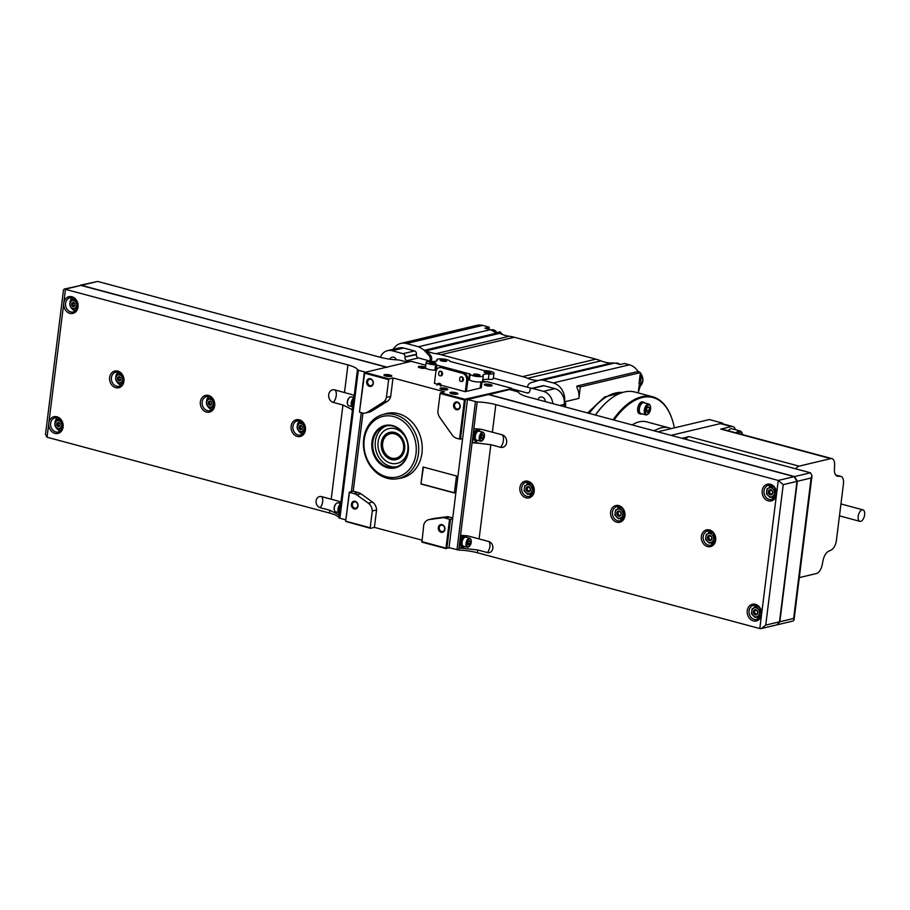 <?xml version="1.0" encoding="UTF-8"?>
<svg xmlns="http://www.w3.org/2000/svg" width="910" height="910" viewBox="0 0 910 910"><rect width="100%" height="100%" fill="white"/><g stroke="black" fill="none" stroke-linecap="round" stroke-linejoin="round"><path stroke-width="1.36" d="M440.69 389.07A3.253 0.739 -172.9 0 1 445.582 389.207A3.253 0.739 -172.9 0 1 446.992 389.855M441.76 389.446A3.97 0.899 -172.9 0 1 440.053 388.661A3.97 0.899 -172.9 0 1 441.68 387.922A3.97 0.899 -172.9 0 1 446.048 388.422A3.97 0.899 -172.9 0 1 447.709 389.616A3.97 0.899 -172.9 0 1 441.76 389.446M450.666 393.382A3.253 0.739 -172.9 0 1 455.557 393.518A3.253 0.739 -172.9 0 1 456.968 394.166M451.747 393.746A3.97 0.899 -172.9 0 1 450.04 392.972A3.97 0.899 -172.9 0 1 451.667 392.221A3.97 0.899 -172.9 0 1 456.035 392.733A3.97 0.899 -172.9 0 1 457.685 393.928A3.97 0.899 -172.9 0 1 451.747 393.746M419.01 367.503A3.253 0.739 -172.9 0 1 423.901 367.629A3.253 0.739 -172.9 0 1 425.311 368.288M425.778 368.175A3.97 0.899 -172.9 0 1 420.079 367.867A3.97 0.899 -172.9 0 1 418.373 367.094A3.97 0.899 -172.9 0 1 419.999 366.343A3.97 0.899 -172.9 0 1 424.367 366.844A3.97 0.899 -172.9 0 1 425.539 367.253M484.996 385.214A3.253 0.739 -172.9 0 1 489.899 385.351A3.253 0.739 -172.9 0 1 491.309 385.999M486.076 385.59A3.97 0.899 -172.9 0 1 484.37 384.805A3.97 0.899 -172.9 0 1 485.997 384.065A3.97 0.899 -172.9 0 1 490.365 384.566A3.97 0.899 -172.9 0 1 492.014 385.76A3.97 0.899 -172.9 0 1 486.076 385.59M384.668 375.671A3.253 0.739 -172.9 0 1 389.56 375.796A3.253 0.739 -172.9 0 1 390.982 376.456M385.749 376.035A3.97 0.899 -172.9 0 1 384.043 375.261A3.97 0.899 -172.9 0 1 385.669 374.51A3.97 0.899 -172.9 0 1 390.037 375.011A3.97 0.899 -172.9 0 1 391.687 376.205A3.97 0.899 -172.9 0 1 385.749 376.035M363.682 439.098A32.908 27.345 76.6 0 1 382.075 414.812A32.908 27.345 76.6 0 1 418.452 453.806A32.908 27.345 76.6 0 1 397.283 478.751A32.908 27.345 76.6 0 1 363.682 439.098M382.075 414.812L385.351 413.811A33.124 27.527 76.6 0 1 421.956 453.055A33.124 27.527 76.6 0 1 400.65 478.171L397.283 478.751M364.205 439.723A31.122 25.867 76.6 0 1 393.848 416.609A31.122 25.867 76.6 0 1 416.007 453.635A31.122 25.867 76.6 0 1 386.363 476.749A31.122 25.867 76.6 0 1 364.205 439.723M408.26 451.553A21.806 18.12 76.6 0 1 387.478 467.751A21.806 18.12 76.6 0 1 371.962 441.805A21.806 18.12 76.6 0 1 392.733 425.607A21.806 18.12 76.6 0 1 408.26 451.553M408.067 451.314A21.146 17.574 76.6 0 1 395.361 467.171A21.146 17.574 76.6 0 1 372.861 441.873A21.146 17.574 76.6 0 1 385.567 426.016A21.146 17.574 76.6 0 1 408.067 451.314M396.601 466.807A21.146 17.574 76.6 0 1 375.364 441.27A21.146 17.574 76.6 0 1 386.841 425.778M378.094 442.01A17.87 14.844 76.6 0 1 388.832 428.61A17.87 14.844 76.6 0 1 407.839 449.995A17.87 14.844 76.6 0 1 397.101 463.383A17.87 14.844 76.6 0 1 378.094 442.01M388.832 428.61L388.934 428.587A17.87 14.844 76.6 0 1 388.934 428.587A17.87 14.844 76.6 0 1 407.942 449.961A17.87 14.844 76.6 0 1 397.204 463.361A17.87 14.844 76.6 0 1 397.158 463.372M390.333 433.035C399.285 432.807 403.926 438.108 404.267 448.926C404.108 453.248 401.503 456.524 396.453 458.754A13.218 10.988 76.6 0 1 382.393 442.942A13.218 10.988 76.6 0 1 390.333 433.035A13.218 10.988 76.6 0 1 404.393 448.846A13.218 10.988 76.6 0 1 396.453 458.754A13.218 10.988 76.6 0 1 382.473 442.931A13.218 10.988 76.6 0 1 390.379 433.035M382.666 443.159A12.558 10.431 76.6 0 1 394.622 433.831A12.558 10.431 76.6 0 1 403.562 448.766A12.558 10.431 76.6 0 1 391.596 458.094A12.558 10.431 76.6 0 1 382.666 443.159M444.683 529.097A3.253 2.696 76.6 0 1 439.28 527.641A3.253 2.696 76.6 0 1 444.683 529.097M444.899 529.347A3.97 3.299 76.6 0 1 441.123 532.293A3.97 3.299 76.6 0 1 438.301 527.572A3.97 3.299 76.6 0 1 442.078 524.638A3.97 3.299 76.6 0 1 444.899 529.347M459.959 406.508A3.253 2.696 76.6 0 1 454.545 405.064A3.253 2.696 76.6 0 1 459.959 406.508M460.164 406.759A3.97 3.299 76.6 0 1 456.388 409.705A3.97 3.299 76.6 0 1 453.567 404.995A3.97 3.299 76.6 0 1 457.343 402.049A3.97 3.299 76.6 0 1 460.164 406.759M373.066 383.178A3.253 2.696 76.6 0 1 367.651 381.734A3.253 2.696 76.6 0 1 373.066 383.178M373.271 383.44A3.97 3.299 76.6 0 1 369.494 386.375A3.97 3.299 76.6 0 1 366.673 381.665A3.97 3.299 76.6 0 1 370.45 378.719A3.97 3.299 76.6 0 1 373.271 383.44M357.789 505.767A3.253 2.696 76.6 0 1 352.386 504.322A3.253 2.696 76.6 0 1 357.789 505.767M358.005 506.017A3.97 3.299 76.6 0 1 354.229 508.963A3.97 3.299 76.6 0 1 351.408 504.254A3.97 3.299 76.6 0 1 355.184 501.308A3.97 3.299 76.6 0 1 358.005 506.017M425.789 365.24L411.252 361.338L364.762 372.395L389.07 378.913L393.006 377.98L390.709 396.385L386.42 397.408A8.998 7.485 -103.4 0 1 383.087 402.322L367.31 412.23A9.066 7.53 -103.4 0 1 365.399 413.026A9.066 7.53 -103.4 0 1 362.931 413.117L353.216 491.218L349.281 492.151L345.686 521.009L349.474 492.378L353.853 493.561A9.145 7.598 -103.4 0 1 356.697 494.835L368.3 503.15A8.861 7.36 -103.4 0 1 372.27 510.999L370.188 527.766L345.88 521.237M464.418 399.99L440.11 393.461L437.903 411.229A8.998 7.485 -103.4 0 0 439.826 417.553L452.202 435.014A9.066 7.53 -103.4 0 0 456.081 438.131L459.55 439.064L464.418 399.99L511.761 388.559L464.862 399.262L440.554 392.733L444.478 391.8L393.006 377.98M511.352 388.206L487.043 381.677L481.982 382.314M437.266 384.202L465.272 391.664L481.288 387.853L482.072 381.597M465.272 391.664L466.682 380.369A5.949 4.937 -103.4 0 0 462.439 373.293L441.486 367.663A5.949 4.937 -103.4 0 0 439.393 367.629A5.949 4.937 -103.4 0 0 435.822 372.088L434.423 383.383L437.3 384.156M364.273 372.679L359.461 412.185L364.762 372.395M511.818 388.991L511.693 390.037M465.328 400.047L460.46 439.12L462.61 438.609M452.623 518.802L450.473 519.314L446.878 548.173L449.028 547.661L467.478 399.536L488.397 394.565L794.168 476.647L796.989 481.367L779.495 621.826L777.117 624.795M446.878 548.173L449.699 547.843M446.253 548.662L421.944 542.144L423.753 524.82A8.861 7.36 -103.4 0 1 428.769 519.655A8.861 7.36 -103.4 0 1 429.361 519.553L442.214 517.801A9.145 7.598 -103.4 0 1 445.172 518.074L449.563 519.257L445.968 548.116L421.66 541.587M372.27 510.999L376.569 509.987L374.397 527.39L421.842 540.119M374.397 527.39L370.461 528.323L345.743 521.441M440.554 392.733L440.11 393.461M450.473 519.314L449.563 519.257M362.931 413.117L359.461 412.185M364.33 373.111L388.638 379.641L386.42 397.408M388.638 379.641L389.07 378.913M459.55 439.064L460.46 439.12M353.216 491.218L358.153 492.537L353.853 493.561M445.172 518.074L449.472 517.051L452.725 517.926M376.569 509.987A8.861 7.36 -103.4 0 0 372.588 502.138L360.986 493.823A9.145 7.598 -103.4 0 0 358.153 492.537M449.472 517.051A9.145 7.598 -103.4 0 0 446.503 516.778L433.649 518.529A8.861 7.36 -103.4 0 0 433.058 518.643L428.769 519.655M365.399 413.026L369.699 412.014A9.066 7.53 -103.4 0 0 371.599 411.206L387.387 401.299A8.998 7.485 -103.4 0 0 390.709 396.385M423.07 467.001L420.943 484.006L454.386 492.981L456.501 475.975L423.07 467.001M423.4 467.092L420.943 484.006M421.307 483.927L454.409 492.81M123.396 379.777A4.63 3.845 -103.4 0 0 123.396 379.766A4.63 3.845 -103.4 0 1 120.621 383.235A4.63 3.845 -103.4 0 1 115.695 377.707A4.63 3.845 -103.4 0 1 118.471 374.238A4.63 3.845 -103.4 0 1 122.52 376.092M122.554 379.72A4.004 3.333 -103.4 0 0 119.699 374.943A4.004 3.333 -103.4 0 0 115.877 377.923A4.004 3.333 -103.4 0 0 118.732 382.689A4.004 3.333 -103.4 0 0 122.554 379.72M214.134 404.131L214.134 404.131A4.63 3.845 -103.4 0 1 211.359 407.6A4.63 3.845 -103.4 0 1 206.445 402.072A4.63 3.845 -103.4 0 1 209.22 398.603A4.63 3.845 -103.4 0 1 213.258 400.445M213.293 404.074A4.004 3.333 -103.4 0 0 210.438 399.308A4.004 3.333 -103.4 0 0 206.615 402.288A4.004 3.333 -103.4 0 0 209.471 407.054A4.004 3.333 -103.4 0 0 213.293 404.074M304.884 428.496L304.884 428.496A4.63 3.845 -103.4 0 1 302.109 431.966A4.63 3.845 -103.4 0 1 297.183 426.426A4.63 3.845 -103.4 0 1 299.959 422.957A4.63 3.845 -103.4 0 1 304.008 424.811M304.031 428.439A4.004 3.333 -103.4 0 0 301.176 423.662A4.004 3.333 -103.4 0 0 297.365 426.642A4.004 3.333 -103.4 0 0 300.22 431.408A4.004 3.333 -103.4 0 0 304.031 428.439M340.567 505.118A5.289 2.684 105 0 0 338.998 509.373A5.289 2.684 105 0 0 339.566 513.103M340.203 507.996A5.289 2.684 105 0 0 339.874 509.6A5.289 2.684 105 0 0 339.817 511.147L340.806 503.185A21.146 4.823 7.1 0 0 338.975 501.319L321.56 496.621A5.722 4.755 76.6 0 0 316.111 500.875A5.722 4.755 76.6 0 0 320.183 507.678A6.609 3.356 105 0 0 322.663 501.728A6.609 3.356 105 0 0 321.56 496.621M340.727 503.81A5.028 2.548 105 0 0 338.031 509.043A5.028 2.548 105 0 0 339.453 513.24L339.555 513.274M340.75 503.605L337.997 502.866A4.63 2.343 105 0 0 336.427 503.355A4.63 2.343 105 0 0 334.288 507.928A4.63 2.343 105 0 0 334.493 510.578A4.63 2.343 105 0 0 335.597 511.795L338.6 512.603M336.222 503.548A4.095 2.082 105 0 0 336.029 503.696A4.095 2.082 105 0 0 334.141 507.734A4.095 2.082 105 0 0 334.311 510.089A4.095 2.082 105 0 0 334.402 510.317M353.762 399.137A5.289 2.684 105 0 0 352.193 403.38A5.289 2.684 105 0 0 352.773 407.111M353.41 402.015A5.289 2.684 105 0 0 353.069 403.619A5.289 2.684 105 0 0 353.012 405.155L354.092 396.555A21.146 4.823 7.1 0 0 352.25 394.69L334.857 389.912A6.472 5.38 76.6 0 0 328.692 394.712A6.472 5.38 76.6 0 0 333.299 402.413A7.269 3.686 105 0 0 336.222 395.657A7.269 3.686 105 0 0 334.857 389.912M353.933 397.829A5.028 2.548 105 0 0 351.237 403.05A5.028 2.548 105 0 0 352.648 407.259L352.75 407.282M353.956 397.613L351.192 396.874A4.63 2.343 105 0 0 349.633 397.374A4.63 2.343 105 0 0 347.495 401.936A4.63 2.343 105 0 0 347.688 404.597A4.63 2.343 105 0 0 348.792 405.814L351.795 406.611M349.429 397.556A4.095 2.082 105 0 0 349.235 397.704A4.095 2.082 105 0 0 347.336 401.754A4.095 2.082 105 0 0 347.518 404.108A4.095 2.082 105 0 0 347.609 404.336M55.055 423.616A4.004 3.333 76.6 0 1 58.877 420.636A4.004 3.333 76.6 0 1 61.732 425.414A4.004 3.333 76.6 0 1 57.91 428.394A4.004 3.333 76.6 0 1 55.055 423.616M62.574 425.471L62.574 425.471A4.63 3.845 76.6 0 1 59.798 428.94A4.63 3.845 76.6 0 1 54.873 423.4A4.63 3.845 76.6 0 1 57.66 419.931A4.63 3.845 76.6 0 1 61.698 421.785M70.002 303.587A4.004 3.333 76.6 0 1 73.824 300.607A4.004 3.333 76.6 0 1 76.679 305.373A4.004 3.333 76.6 0 1 72.857 308.353A4.004 3.333 76.6 0 1 70.002 303.587M77.521 305.43A4.63 3.845 76.6 0 1 77.521 305.441A4.63 3.845 76.6 0 1 74.745 308.899A4.63 3.845 76.6 0 1 69.831 303.371A4.63 3.845 76.6 0 1 72.607 299.902A4.63 3.845 76.6 0 1 76.645 301.745M387.205 367.401L81.422 285.308L65.509 289.096L47.058 437.221L45.5 434.388L63.495 289.926L64.303 289.027L347.938 364.91A21.146 4.823 7.1 0 1 357.437 369.778L338.986 517.904L345.811 519.963M338.986 517.904A21.146 4.823 7.1 0 0 329.488 513.035L47.058 437.221M357.437 369.778L358.324 370.233L339.874 518.359M365.604 372.19L358.324 370.233M351.419 491.639L361.259 412.674M81.422 285.308L64.303 289.027M386.887 367.128L80.251 285.239M407.805 362.157L398.785 359.95A21.146 4.823 7.1 0 1 380.13 357.255L97.7 281.44L81.786 285.228M80.387 285.194L97.7 281.44M320.183 507.678L329.829 510.271L337.382 514.082A21.146 4.823 -172.9 0 1 339.214 515.959L339.817 511.147M333.299 402.413L342.945 405.007L350.509 408.738A21.146 4.823 -172.9 0 1 352.341 410.603L353.012 405.155M73.619 302.268L71.833 302.928L71.56 305.146L73.062 306.693L74.859 306.033L75.132 303.815L73.619 302.268M58.672 422.308L56.875 422.968L56.602 425.175L58.115 426.722L59.901 426.062L60.174 423.855L58.672 422.308M73.755 302.404L72.982 304.804L74.358 306.215M72.982 304.804L71.56 305.146M73.255 302.598L71.833 302.928M58.797 422.445L58.035 424.834L59.412 426.244M58.035 424.834L56.602 425.175M58.308 422.627L56.875 422.968M299.185 425.994L298.912 428.2L300.425 429.748L302.211 429.088L302.484 426.881L300.971 425.334L299.185 425.994L300.618 425.652L300.346 427.859L298.912 428.2M208.447 401.628L208.162 403.847L209.675 405.394L211.473 404.734L211.746 402.516L210.233 400.969L208.447 401.628L209.869 401.287L209.596 403.505L208.162 403.847M300.346 427.859L301.722 429.27M209.596 403.505L210.972 404.916M117.697 377.275L117.424 379.481L118.937 381.028L120.723 380.369L120.996 378.162L119.483 376.603L117.697 377.275L119.13 376.933L118.857 379.14L117.424 379.481M118.857 379.14L120.234 380.551M707.514 537.389A2.639 2.195 -103.4 0 0 711.916 538.572A2.639 2.195 -103.4 0 0 707.514 537.389M708.207 537.435A2.138 1.786 -103.4 0 0 711.768 538.39A2.138 1.786 -103.4 0 0 708.207 537.435M709.937 535.797A2.082 1.729 -103.4 0 0 710.699 539.926M709.72 535.797A2.138 1.786 -103.4 0 0 710.892 539.835M710.778 531.36A6.279 5.221 -103.4 0 0 708.549 533.487M616.775 513.024A2.639 2.195 -103.4 0 0 621.177 514.207A2.639 2.195 -103.4 0 0 616.775 513.024M617.458 513.069A2.138 1.786 -103.4 0 0 621.029 514.036A2.138 1.786 -103.4 0 0 617.458 513.069M618.971 511.431A2.138 1.786 -103.4 0 0 619.96 515.56M619.187 511.431A2.082 1.729 -103.4 0 0 620.154 515.47M620.029 506.995A6.279 5.221 -103.4 0 0 617.81 509.122M526.025 488.67A2.639 2.195 -103.4 0 0 530.428 489.842A2.639 2.195 -103.4 0 0 526.025 488.67M526.719 488.715A2.138 1.786 -103.4 0 0 530.28 489.671A2.138 1.786 -103.4 0 0 526.719 488.715M528.448 487.066A2.082 1.729 -103.4 0 0 529.211 491.207M528.232 487.066A2.138 1.786 -103.4 0 0 529.404 491.104M529.29 482.641A6.279 5.221 -103.4 0 0 527.061 484.768M463.008 546.409A5.289 2.684 -75 0 1 462.132 546.455A5.289 2.684 -75 0 1 460.642 542.03A5.289 2.684 -75 0 1 464.873 536.24A5.289 2.684 -75 0 1 465.613 536.707M464.873 536.24L463.998 536.001A5.289 2.684 105 0 0 460.096 540.187A5.289 2.684 -75 0 0 459.766 541.791A5.289 2.684 -75 0 0 459.709 543.327L459.106 548.139A21.146 4.823 -172.9 0 1 466.386 548.719L477.727 549.97L477.375 552.745L759.804 628.56L761.386 628.537L765.731 625.102L779.495 621.826M464.362 546.364A5.028 2.548 -75 0 1 463.304 546.489A5.028 2.548 -75 0 1 461.882 542.292A5.028 2.548 -75 0 1 465.909 536.786A5.028 2.548 -75 0 1 466.762 537.435M463.304 546.489L462.2 546.193A5.028 2.548 -75 0 1 460.79 541.996A5.028 2.548 -75 0 1 464.805 536.49L465.909 536.786M469.139 546.489A4.63 2.343 -75 0 1 468.934 546.671A4.63 2.343 -75 0 1 467.365 547.172A4.63 2.343 -75 0 1 466.057 543.293A4.63 2.343 -75 0 1 469.765 538.231A4.63 2.343 -75 0 1 470.868 539.448A4.63 2.343 -75 0 1 470.948 539.71M467.365 547.172L463.406 546.102A4.63 2.343 -75 0 1 462.098 542.235A4.63 2.343 -75 0 1 465.806 537.173L469.765 538.231M466.784 543.35A4.095 2.082 -75 0 1 468.741 539.255A4.095 2.082 -75 0 1 471.05 539.937A4.095 2.082 -75 0 1 471.221 542.292A4.095 2.082 -75 0 1 469.332 546.341A4.095 2.082 -75 0 1 466.784 543.35M476.214 440.429A5.289 2.684 -75 0 1 475.338 440.463A5.289 2.684 -75 0 1 473.848 436.038A5.289 2.684 -75 0 1 478.08 430.248A5.289 2.684 -75 0 1 478.819 430.726M478.08 430.248L477.193 430.021A5.289 2.684 105 0 0 473.302 434.195A5.289 2.684 -75 0 0 472.961 435.799A5.289 2.684 -75 0 0 472.904 437.346L472.233 442.795A21.146 4.823 -172.9 0 1 479.502 443.363L490.831 444.706L479.104 538.913L467.979 535.945A21.146 4.823 7.1 0 0 460.699 535.376L460.096 540.187M477.568 440.383A5.028 2.548 -75 0 1 476.499 440.508A5.028 2.548 -75 0 1 475.088 436.299A5.028 2.548 -75 0 1 479.104 430.805A5.028 2.548 -75 0 1 479.968 431.442M476.499 440.508L475.407 440.212A5.028 2.548 -75 0 1 473.985 436.004A5.028 2.548 -75 0 1 478.012 430.51L479.104 430.805M482.334 440.497A4.63 2.343 -75 0 1 482.129 440.69A4.63 2.343 -75 0 1 480.571 441.179A4.63 2.343 -75 0 1 479.263 437.312A4.63 2.343 -75 0 1 482.96 432.25A4.63 2.343 -75 0 1 484.075 433.467A4.63 2.343 -75 0 1 484.154 433.729M480.571 441.179L476.601 440.122A4.63 2.343 -75 0 1 475.304 436.254A4.63 2.343 -75 0 1 479.001 431.181L482.96 432.25M479.991 437.357A4.095 2.082 -75 0 1 481.936 433.274A4.095 2.082 -75 0 1 484.245 433.956A4.095 2.082 -75 0 1 484.427 436.311A4.095 2.082 -75 0 1 482.527 440.349A4.095 2.082 -75 0 1 479.991 437.357M753.389 611.725A2.639 2.195 -103.4 0 0 757.791 612.908A2.639 2.195 -103.4 0 0 753.389 611.725M754.071 611.77A2.138 1.786 -103.4 0 0 757.643 612.726A2.138 1.786 -103.4 0 0 754.071 611.77M755.584 610.132A2.138 1.786 -103.4 0 0 756.574 614.261M755.801 610.132A2.082 1.729 -103.4 0 0 756.767 614.17M768.336 491.696A2.639 2.195 -103.4 0 0 772.738 492.867A2.639 2.195 -103.4 0 0 768.336 491.696M769.03 491.741A2.138 1.786 -103.4 0 0 772.59 492.697A2.138 1.786 -103.4 0 0 769.03 491.741M770.759 490.092A2.082 1.729 -103.4 0 0 771.521 494.232M770.542 490.092A2.138 1.786 -103.4 0 0 771.714 494.13M756.642 605.696A6.279 5.221 -103.4 0 0 754.424 607.823M771.6 485.667A6.279 5.221 -103.4 0 0 769.371 487.794A7.007 5.824 -103.4 0 1 771.066 485.462M488.659 394.633L509.668 389.503L518.518 392.096A21.146 4.823 7.1 0 0 528.016 396.965L810.446 472.779L794.532 476.567L797.353 481.276L779.859 621.746L777.254 624.76M488.75 394.474L794.532 476.567M777.47 624.715L793.202 620.973L794.009 620.074L793.622 618.47L779.859 621.746M793.622 618.47L811.117 478.012L812.004 475.611L810.446 472.779M477.375 552.745A21.146 4.823 7.1 0 0 458.72 550.049L449.028 547.661M467.478 399.536L477.17 401.924A21.146 4.823 7.1 0 1 495.825 404.62L778.255 480.435L794.168 476.647M765.731 625.102L783.226 484.643L778.255 480.435L776.503 494.483A8.588 7.144 -103.4 0 0 770.395 484.257A8.588 7.144 -103.4 0 0 762.205 490.638A8.588 7.144 -103.4 0 0 768.324 500.864A8.588 7.144 -103.4 0 0 776.503 494.483L761.556 614.512A8.588 7.144 -103.4 0 0 755.437 604.297A8.588 7.144 -103.4 0 0 747.258 610.678A8.588 7.144 -103.4 0 0 753.378 620.893A8.588 7.144 -103.4 0 0 761.556 614.512L759.804 628.56M495.825 404.62L492.39 432.204L481.253 429.327A21.146 4.823 7.1 0 0 473.974 428.747L473.302 434.195M479.104 538.913L488.75 541.507A5.722 4.755 76.6 0 1 491.377 543.27A5.722 4.755 76.6 0 1 492.719 548.901A5.722 4.755 76.6 0 1 487.373 552.563L477.727 549.97M492.39 432.204L502.047 434.787A6.472 5.38 76.6 0 1 504.288 436.015A6.472 5.38 76.6 0 1 506.222 444.171A6.472 5.38 76.6 0 1 500.489 447.299L490.831 444.706M771.794 496.997A6.279 5.221 -103.4 0 0 774.456 497.713M773.136 486.657L767.119 488.647L766.47 493.8L769.996 497.417L775.525 495.802M756.836 617.026A6.279 5.221 -103.4 0 0 759.509 617.742M758.189 606.686L752.16 608.676L751.523 613.84L755.05 617.446L760.567 615.831M775.593 490.524L774.808 490.706L771.282 487.1M775.616 495.529L774.171 495.87L774.808 490.706M769.996 497.417L774.171 495.87M774.387 493.311A4.63 3.845 -103.4 0 0 772.943 488.932A4.63 3.845 -103.4 0 0 769.098 487.897A4.63 3.845 -103.4 0 0 766.686 491.252A4.63 3.845 -103.4 0 0 768.131 495.632A4.63 3.845 -103.4 0 0 771.976 496.667A4.63 3.845 -103.4 0 0 774.387 493.311M760.635 610.553L759.861 610.746L756.335 607.129M760.658 615.558L759.224 615.899L759.861 610.746M755.05 617.446L759.224 615.899M759.44 613.351A4.63 3.845 -103.4 0 0 757.996 608.961A4.63 3.845 -103.4 0 0 754.14 607.926A4.63 3.845 -103.4 0 0 751.74 611.281A4.63 3.845 -103.4 0 0 753.184 615.672A4.63 3.845 -103.4 0 0 757.029 616.707A4.63 3.845 -103.4 0 0 759.44 613.351M478.978 429.076A7.269 3.686 -75 0 1 479.741 431.181M477.238 440.497A7.269 3.686 -75 0 1 474.952 442.146L472.233 442.795M472.904 437.346A5.289 2.684 105 0 0 474.451 440.224L475.338 440.463M465.545 535.683A6.609 3.356 -75 0 1 466.034 536.832M463.429 546.523A6.609 3.356 -75 0 1 461.825 547.49L459.106 548.139M459.709 543.327A5.289 2.684 105 0 0 461.256 546.216L462.132 546.455M481.925 439.041L483.142 437.687L483.415 435.469L482.482 434.627L481.265 435.981L480.992 438.199L481.925 439.041M468.73 545.033L469.935 543.668L470.22 541.461L469.276 540.608L468.07 541.973L467.797 544.18L468.73 545.033M467.922 543.134L469.935 543.668M468.843 541.097L470.22 541.461M481.128 437.141L483.142 437.687M482.05 435.105L483.415 435.469M529.484 493.971A6.279 5.221 -103.4 0 0 532.157 494.687M527.686 494.392L524.16 490.774L524.376 488.226L524.808 485.622L528.972 484.075L532.509 487.68L531.861 492.845L527.686 494.392L533.214 492.776M530.826 483.631L528.972 484.075M533.283 487.498L532.509 487.68M533.305 492.503L531.861 492.845M529.677 493.641A4.63 3.845 -103.4 0 0 532.077 490.285A4.63 3.845 -103.4 0 0 530.632 485.906A4.63 3.845 -103.4 0 0 526.788 484.871A4.63 3.845 -103.4 0 0 524.376 488.226A4.63 3.845 -103.4 0 0 525.821 492.606A4.63 3.845 -103.4 0 0 529.677 493.641M620.222 518.325A6.279 5.221 -103.4 0 0 622.895 519.053M618.436 518.757L614.91 515.14L615.126 512.58L615.547 509.975L619.721 508.428L623.248 512.046L622.611 517.21L618.436 518.757L623.953 517.13M621.576 507.985L619.721 508.428M624.021 511.864L623.248 512.046M624.044 516.857L622.611 517.21M620.415 518.006A4.63 3.845 -103.4 0 0 622.827 514.65A4.63 3.845 -103.4 0 0 621.382 510.26A4.63 3.845 -103.4 0 0 617.526 509.225A4.63 3.845 -103.4 0 0 615.126 512.58A4.63 3.845 -103.4 0 0 616.57 516.971A4.63 3.845 -103.4 0 0 620.415 518.006M710.972 542.69A6.279 5.221 -103.4 0 0 713.633 543.407M709.174 543.111L705.648 539.493L705.864 536.946L706.296 534.341L710.46 532.794L713.986 536.411L713.349 541.564L709.174 543.111L714.703 541.495M712.314 532.35L710.46 532.794M714.771 536.217L713.986 536.411M714.794 541.222L713.349 541.564M711.154 542.36A4.63 3.845 -103.4 0 0 713.565 539.016A4.63 3.845 -103.4 0 0 712.12 534.625A4.63 3.845 -103.4 0 0 708.276 533.59A4.63 3.845 -103.4 0 0 705.864 536.946A4.63 3.845 -103.4 0 0 707.309 541.336A4.63 3.845 -103.4 0 0 711.154 542.36M440.736 360.656A2.73 0.626 -172.9 0 1 444.853 360.758A2.73 0.626 -172.9 0 1 446.059 361.327M441.657 360.986A3.299 0.751 -172.9 0 1 440.235 360.337A3.299 0.751 -172.9 0 1 441.589 359.712A3.299 0.751 -172.9 0 1 445.24 360.132A3.299 0.751 -172.9 0 1 446.617 361.122A3.299 0.751 -172.9 0 1 441.657 360.986M473.996 375.022A2.73 0.626 -172.9 0 1 478.125 375.125A2.73 0.626 -172.9 0 1 479.32 375.682M474.929 375.341A3.299 0.751 -172.9 0 1 473.507 374.692A3.299 0.751 -172.9 0 1 474.861 374.078A3.299 0.751 -172.9 0 1 478.501 374.488A3.299 0.751 -172.9 0 1 479.877 375.489A3.299 0.751 -172.9 0 1 474.929 375.341M484.723 372.474A2.73 0.626 -172.9 0 1 488.852 372.565A2.73 0.626 -172.9 0 1 490.058 373.134M485.656 372.793A3.299 0.751 -172.9 0 1 484.234 372.144A3.299 0.751 -172.9 0 1 485.587 371.519A3.299 0.751 -172.9 0 1 489.227 371.94A3.299 0.751 -172.9 0 1 490.615 372.941A3.299 0.751 -172.9 0 1 485.656 372.793M429.998 363.215A2.73 0.626 -172.9 0 1 434.127 363.306A2.73 0.626 -172.9 0 1 435.321 363.875M430.93 363.534A3.299 0.751 -172.9 0 1 429.509 362.885A3.299 0.751 -172.9 0 1 430.862 362.26A3.299 0.751 -172.9 0 1 434.502 362.68A3.299 0.751 -172.9 0 1 435.89 363.682A3.299 0.751 -172.9 0 1 430.93 363.534M460.323 377.138A2.377 1.968 76.6 0 1 463.486 379.675A2.377 1.968 76.6 0 1 461.347 381.472M461.063 376.82A2.377 1.968 76.6 0 1 462.166 381.426M439.371 371.519A2.377 1.968 76.6 0 1 442.522 374.055A2.377 1.968 76.6 0 1 440.394 375.841M440.11 371.189A2.377 1.968 76.6 0 1 441.202 375.796M426.164 362.294L425.493 367.651A6.609 1.502 7.1 0 0 428.474 369.323A6.609 1.502 7.1 0 0 434.969 370.177L435.64 364.808L470.163 374.078A6.609 1.502 7.1 0 0 470.163 374.101A6.609 1.502 7.1 0 0 473.143 375.773A6.609 1.502 7.1 0 0 479.763 376.626A6.609 1.502 7.1 0 0 483.278 375.739A6.609 1.502 7.1 0 0 483.176 375.421A7.928 1.809 7.1 0 1 483.062 375.034A7.928 1.809 7.1 0 1 489.011 374.021A6.609 1.502 7.1 0 0 494.005 373.18A6.609 1.502 7.1 0 0 484.529 370.666L450.006 361.395A6.609 1.502 7.1 0 0 450.006 361.372A6.609 1.502 7.1 0 0 443.636 359.063A6.609 1.502 7.1 0 0 436.891 359.734A6.609 1.502 7.1 0 0 436.993 360.064A7.928 1.809 7.1 0 1 437.107 360.44A7.928 1.809 7.1 0 1 431.124 361.441A6.609 1.502 7.1 0 0 426.164 362.294A6.609 1.502 7.1 0 0 429.145 363.954A6.609 1.502 7.1 0 0 435.64 364.808M470.151 374.124L469.492 379.447A6.609 1.502 7.1 0 0 469.492 379.459A6.609 1.502 7.1 0 0 472.472 381.131A6.609 1.502 7.1 0 0 479.092 381.984A6.609 1.502 7.1 0 0 482.607 381.097L483.278 375.739M441.384 375.455L442.34 374.078L441.76 372.486L441.384 375.455A2.252 1.877 76.6 0 1 438.631 374.715L439.007 371.758L438.631 374.715M439.007 371.758A2.252 1.877 76.6 0 1 441.76 372.486M462.337 381.085L463.292 379.697L462.712 378.116L462.337 381.085A2.252 1.877 76.6 0 1 459.584 380.346L459.959 377.377L459.584 380.346M459.959 377.377A2.252 1.877 76.6 0 1 462.712 378.116M437.846 383.679A2.377 1.968 76.6 0 1 440.975 385.305M438.597 383.349A2.377 1.968 76.6 0 1 441.191 385.271M440.827 386.238L440.167 385.214M440.235 384.657A2.252 1.877 76.6 0 0 437.494 383.918L436.959 385.203M482.744 379.948A7.928 1.809 7.1 0 1 488.34 379.39A6.609 1.502 7.1 0 0 493.334 378.549L494.005 373.18M469.492 379.424L468.9 379.129L469.571 373.737M436.936 364.978L436.265 370.37A1.319 1.103 76.6 0 1 436.288 370.381L434.969 370.177M466.455 391.38L467.854 380.084A5.949 4.937 -103.4 0 0 463.622 373.009L442.67 367.39A5.949 4.937 -103.4 0 0 440.576 367.344L439.393 367.629M466.682 380.369L467.854 380.084A1.319 1.103 76.6 0 1 468.9 379.129M480.889 381.882L480.116 388.126L480.889 381.882M511.795 388.809L527.174 392.938A2.775 2.309 76.6 0 0 529.825 390.868L529.87 390.492A2.775 2.309 76.6 0 1 531.542 388.411L542.986 385.692A2.775 2.309 76.6 0 1 543.964 385.703L554.85 388.627A13.218 10.988 76.6 0 1 564.257 404.347L563.972 406.611M380.38 357.323A13.218 10.988 76.6 0 1 387.512 350.657L398.967 347.938A13.218 10.988 76.6 0 1 403.608 348.029L414.505 350.953A2.775 2.309 76.6 0 1 416.473 354.252L416.427 354.638A2.775 2.309 76.6 0 0 418.407 357.937L431.556 361.475M387.512 350.657A13.218 10.988 76.6 0 1 392.164 350.748L403.05 353.671A2.775 2.309 76.6 0 1 405.03 356.97L416.427 354.638M410.308 361.554L406.963 360.656A2.775 2.309 76.6 0 1 404.984 357.357M493.391 378.071L531.736 388.365M482.618 380.971L486.099 381.904M531.542 388.411A2.775 2.309 76.6 0 1 532.521 388.422L543.407 391.346A13.218 10.988 76.6 0 1 552.848 403.63M396.441 359.837A4.493 3.731 -103.4 0 0 392.051 357.186A4.493 3.731 -103.4 0 0 389.753 359.166M545.363 401.617A4.493 3.731 -103.4 0 0 540.54 397.044A4.493 3.731 -103.4 0 0 538.003 399.638M542.872 380.13L614.75 363.033A40.313 33.499 -103.4 0 0 611.361 363.056L539.471 380.152A40.313 33.499 76.6 0 1 542.872 380.13L553.28 382.928A15.857 13.184 76.6 0 1 564.575 401.799L564.371 403.437L565.804 403.107L565.315 406.975M565.804 403.107L564.598 406.781M538.174 380.539A39.653 32.953 76.6 0 1 527.584 378.287A53.531 44.476 76.6 0 0 522.579 376.603L441.031 354.707A53.531 44.476 76.6 0 0 435.935 353.683A39.653 32.953 76.6 0 1 426.426 350.771L430.35 355.025A4.47 3.708 76.6 0 1 430.817 361.27M640.003 375.75A15.857 13.184 76.6 0 1 640.754 383.679L640.549 385.328L639.116 385.669L638.217 392.915M640.754 383.679L638.968 384.1L640.39 372.611L580.307 386.898L578.885 398.398L564.575 401.799M611.19 363.09A39.653 32.953 76.6 0 1 600.896 360.849A53.531 44.476 76.6 0 0 595.891 359.166L514.343 337.269A53.531 44.476 76.6 0 0 509.259 336.245A39.653 32.953 76.6 0 1 499.738 333.333L426.426 350.771M614.75 363.033L620.222 364.5L624.51 363.488L629.458 364.808A15.857 13.184 76.6 0 1 638.388 372.076M640.39 372.611L637.091 371.724L577.008 386.022L576.849 387.376A15.857 13.184 76.6 0 1 578.885 398.398M527.447 387.205A6.143 5.096 76.6 0 1 530.883 382.735L539.471 380.152M640.549 385.328L638.308 392.142M613.204 362.999L612.168 363.01M393.302 349.281A15.857 13.184 76.6 0 1 400.866 343.4A15.857 13.184 76.6 0 1 406.451 343.514L418.509 346.755A40.313 33.499 76.6 0 1 424.276 350.327L428.917 355.366A4.47 3.708 76.6 0 1 429.77 360.986M424.276 350.327L500.454 332.207L502.627 334.573M418.509 346.755L490.399 329.647A40.313 33.499 -103.4 0 1 495.711 332.889L499.999 331.877A40.313 33.499 76.6 0 1 500.454 332.207M400.866 343.4L477.045 325.291A15.857 13.184 76.6 0 1 482.618 325.393L489.227 327.168L488.954 329.272M489.227 327.168L484.928 328.18L490.399 329.647M577.008 386.022L580.307 386.898M642.073 413.879A6.074 3.083 -75 0 1 640.822 414.027A6.074 3.083 -75 0 1 639.104 408.931A6.074 3.083 -75 0 1 643.973 402.277A6.074 3.083 -75 0 1 644.997 403.039M643.973 402.277L642.54 401.901A6.074 3.083 105 0 0 637.671 408.556A6.074 3.083 105 0 0 639.389 413.64L640.822 414.027M648.045 414.073A5.619 2.855 -75 0 1 647.784 414.3A5.619 2.855 -75 0 1 645.884 414.903A5.619 2.855 -75 0 1 644.303 410.205A5.619 2.855 -75 0 1 648.796 404.063A5.619 2.855 -75 0 1 650.138 405.53A5.619 2.855 -75 0 1 650.252 405.86M645.884 414.903L640.936 413.584A5.619 2.855 -75 0 1 639.355 408.874A5.619 2.855 -75 0 1 643.848 402.732L648.796 404.063M645.213 410.274A4.96 2.514 -75 0 1 647.567 405.325A4.96 2.514 -75 0 1 650.366 406.144A4.96 2.514 -75 0 1 650.582 408.988A4.96 2.514 -75 0 1 648.284 413.879A4.96 2.514 -75 0 1 645.213 410.274M595.322 415.028A77.976 39.562 -75 0 1 607.994 400.969A77.976 39.562 -75 0 1 608.244 400.753M595.47 415.074A78.635 39.903 -75 0 1 608.494 400.548A78.635 39.903 -75 0 1 635.089 392.073L652.697 396.794A78.635 39.903 -75 0 1 671.478 417.451A78.635 39.903 -75 0 1 671.58 417.758M613.067 419.794A78.635 39.903 -75 0 1 652.697 396.794M614.022 420.045A77.976 39.562 -75 0 1 671.694 418.065A77.976 39.562 -75 0 1 674.367 427.859M632.188 424.924A52.871 26.822 -75 0 1 646.555 421.842L668.782 427.802A52.871 26.822 -75 0 1 671.08 428.644M655.507 431.192L655.644 430.146L653.232 430.578M655.644 430.146A52.871 26.822 -75 0 1 668.782 427.802M649.512 407.816L649.137 410.763L647.533 412.583L646.282 411.445L646.646 408.499L648.261 406.679L649.512 407.816L647.692 407.327M646.453 410.046L649.137 410.763M657.805 431.806L709.322 419.555L722.517 423.093L671.011 435.344L720.367 423.605A10.579 5.369 -75 0 1 721.846 423.605L732.846 426.562A10.579 5.369 105 0 0 731.367 426.562L720.743 429.088A8.986 4.561 -75 0 1 721.994 429.088L831.979 458.617A8.986 4.561 -75 0 1 834.618 464.976L834.413 469.196A9.908 5.028 105 0 0 837.314 476.203A9.908 5.028 105 0 0 837.973 476.294L840.317 476.317A8.986 4.561 -75 0 1 840.92 476.396A8.986 4.561 -75 0 1 843.445 483.915L836.404 540.46A8.986 4.561 -75 0 1 831.137 550.061L828.646 551.221A9.908 5.028 105 0 0 823.038 560.503L822.174 564.894A8.986 4.561 -75 0 1 816.418 573.539L799.298 577.611M722.927 423.901L722.517 423.093M862.123 509.85A5.949 3.014 105 0 0 858.312 515.595A5.949 3.014 105 0 0 859.859 521.339A5.949 3.014 105 0 0 860.689 521.35A5.949 3.014 105 0 0 864.5 515.606A5.949 3.014 105 0 0 862.953 509.862A5.949 3.014 105 0 0 862.123 509.85M795.749 468.832A8.986 4.561 -75 0 1 799.06 466.147L830.739 458.617A8.986 4.561 -75 0 1 831.979 458.617M685.753 439.302A8.986 4.561 -75 0 1 689.075 436.618L682.011 438.301M735.485 429.713A10.579 5.369 105 0 0 732.846 426.562M742.594 434.616A7.53 3.822 105 0 0 742.446 434.172A7.53 3.822 105 0 0 737.76 433.319M742.446 434.172L742.094 433.194A8.588 4.357 105 0 0 740.046 430.942A8.588 4.357 105 0 0 736.144 432.887M740.046 430.942L732.129 428.815A8.588 4.357 105 0 0 728.216 430.76M381.313 442.863A14.014 11.637 76.6 0 1 394.656 432.466A14.014 11.637 76.6 0 1 404.632 449.13A14.014 11.637 76.6 0 1 391.277 459.539A14.014 11.637 76.6 0 1 381.313 442.863M360.986 493.823L356.697 494.835M372.588 502.138L368.3 503.15M433.649 518.529L429.361 519.553M446.503 516.778L442.214 517.801M387.387 401.299L383.087 402.322M371.599 411.206L367.31 412.23M123.931 381.313A8.588 7.144 -103.4 0 0 117.811 371.098A8.588 7.144 -103.4 0 0 109.632 377.479A8.588 7.144 -103.4 0 0 115.752 387.694A8.588 7.144 -103.4 0 0 123.931 381.313M115.809 372.156A7.269 6.04 -103.4 0 0 111.441 377.604A7.269 6.04 -103.4 0 0 119.176 386.295C121.769 385.237 123.146 383.463 123.339 380.983C123.498 375.329 120.996 372.383 115.809 372.156M118.118 372.19A7.269 6.04 -103.4 0 0 115.877 376.547A7.269 6.04 -103.4 0 0 115.843 376.99M117.026 381.973A7.269 6.04 -103.4 0 0 121.223 385.237M118.072 382.826A7.007 5.824 -103.4 0 0 121.508 384.975M214.669 405.678A8.588 7.144 -103.4 0 0 208.561 395.463A8.588 7.144 -103.4 0 0 200.371 401.833A8.588 7.144 -103.4 0 0 206.49 412.059A8.588 7.144 -103.4 0 0 214.669 405.678M206.559 396.521A7.269 6.04 -103.4 0 0 202.191 401.958A7.269 6.04 -103.4 0 0 209.926 410.66C212.508 409.602 213.895 407.828 214.077 405.348C214.248 399.683 211.734 396.749 206.559 396.521M208.856 396.544A7.269 6.04 -103.4 0 0 206.627 400.912A7.269 6.04 -103.4 0 0 206.581 401.355M207.764 406.326A7.269 6.04 -103.4 0 0 211.962 409.602M208.811 407.191A7.007 5.824 -103.4 0 0 212.246 409.329M305.419 430.043A8.588 7.144 -103.4 0 0 299.299 419.817A8.588 7.144 -103.4 0 0 291.12 426.198A8.588 7.144 -103.4 0 0 297.229 436.413A8.588 7.144 -103.4 0 0 305.419 430.043M297.297 420.875A7.269 6.04 -103.4 0 0 292.929 426.324A7.269 6.04 -103.4 0 0 300.664 435.025C303.246 433.956 304.634 432.193 304.816 429.702C304.986 424.049 302.484 421.102 297.297 420.875M299.606 420.909A7.269 6.04 -103.4 0 0 297.365 425.266A7.269 6.04 -103.4 0 0 297.32 425.721M298.503 430.692A7.269 6.04 -103.4 0 0 302.7 433.956M299.561 431.545A7.007 5.824 -103.4 0 0 302.985 433.695M60.686 430.669A7.007 5.824 76.6 0 1 57.25 428.519M60.401 430.93A7.269 6.04 76.6 0 1 56.204 427.666M55.021 422.695A7.269 6.04 76.6 0 1 55.055 422.24A7.269 6.04 76.6 0 1 57.296 417.883M58.354 432A7.269 6.04 76.6 0 1 50.63 423.298A7.269 6.04 76.6 0 1 54.998 417.849C60.174 418.077 62.676 421.023 62.517 426.676C62.324 429.167 60.947 430.93 58.354 432M48.81 423.173A8.588 7.144 76.6 0 1 56.989 416.791A8.588 7.144 76.6 0 1 63.108 427.017A8.588 7.144 76.6 0 1 54.93 433.399A8.588 7.144 76.6 0 1 48.81 423.173M75.632 310.64A7.007 5.824 76.6 0 1 72.197 308.49M75.348 310.901A7.269 6.04 76.6 0 1 71.151 307.625M69.968 302.655A7.269 6.04 76.6 0 1 70.013 302.211A7.269 6.04 76.6 0 1 72.243 297.843M73.312 311.959A7.269 6.04 76.6 0 1 65.577 303.269A7.269 6.04 76.6 0 1 69.945 297.82C75.121 298.048 77.634 300.994 77.464 306.647C77.282 309.127 75.894 310.901 73.312 311.959M63.757 303.144A8.588 7.144 76.6 0 1 71.947 296.762A8.588 7.144 76.6 0 1 78.055 306.977A8.588 7.144 76.6 0 1 69.877 313.358A8.588 7.144 76.6 0 1 63.757 303.144M342.945 405.007L331.206 499.215M347.938 364.91L344.503 392.494M329.829 510.271L329.488 513.035M70.525 301.415A7.007 5.824 76.6 0 1 72.618 297.957M55.567 421.455A7.007 5.824 76.6 0 1 57.671 417.986M350.509 408.738L352.5 409.272M337.382 514.082L339.385 514.616M299.97 421.012A7.007 5.824 -103.4 0 0 297.877 424.481M209.232 396.658A7.007 5.824 -103.4 0 0 207.139 400.116M118.493 372.292A7.007 5.824 -103.4 0 0 116.389 375.75M715.681 540.176A8.588 7.144 -103.4 0 0 709.572 529.961A8.588 7.144 -103.4 0 0 701.383 536.343A8.588 7.144 -103.4 0 0 707.502 546.557A8.588 7.144 -103.4 0 0 715.681 540.176M707.57 531.019A7.269 6.04 -103.4 0 0 703.202 536.468A7.269 6.04 -103.4 0 0 710.938 545.158C713.52 544.1 714.907 542.326 715.089 539.846C715.26 534.193 712.746 531.247 707.57 531.019M710.448 542.815A7.269 6.04 -103.4 0 0 712.974 544.1M710.892 542.701A7.007 5.824 -103.4 0 0 713.258 543.827M624.942 515.822A8.588 7.144 -103.4 0 0 618.823 505.596A8.588 7.144 -103.4 0 0 610.644 511.977A8.588 7.144 -103.4 0 0 616.764 522.192A8.588 7.144 -103.4 0 0 624.942 515.822M616.821 506.654A7.269 6.04 -103.4 0 0 612.464 512.102A7.269 6.04 -103.4 0 0 620.188 520.804C622.781 519.735 624.158 517.972 624.351 515.481C624.51 509.827 622.008 506.881 616.821 506.654M619.71 518.45A7.269 6.04 -103.4 0 0 622.235 519.735M620.142 518.347A7.007 5.824 -103.4 0 0 622.52 519.473M534.204 491.457A8.588 7.144 -103.4 0 0 528.084 481.242A8.588 7.144 -103.4 0 0 519.906 487.612A8.588 7.144 -103.4 0 0 526.014 497.838A8.588 7.144 -103.4 0 0 534.204 491.457M526.082 482.3A7.269 6.04 -103.4 0 0 521.714 487.737A7.269 6.04 -103.4 0 0 529.449 496.439C532.032 495.381 533.419 493.607 533.601 491.127C533.772 485.462 531.269 482.527 526.082 482.3M528.96 494.084A7.269 6.04 -103.4 0 0 531.486 495.381M529.404 493.982A7.007 5.824 -103.4 0 0 531.77 495.108M753.434 605.355A7.269 6.04 -103.4 0 0 749.078 610.803A7.269 6.04 -103.4 0 0 756.802 619.494C759.395 618.436 760.771 616.661 760.965 614.182C761.124 608.528 758.621 605.582 753.434 605.355M756.324 617.151A7.269 6.04 -103.4 0 0 758.849 618.436M756.756 617.048A7.007 5.824 -103.4 0 0 759.133 618.174M768.393 485.326A7.269 6.04 -103.4 0 0 764.025 490.763A7.269 6.04 -103.4 0 0 771.76 499.465C774.342 498.407 775.73 496.632 775.911 494.153C776.082 488.488 773.568 485.553 768.393 485.326M771.27 497.11A7.269 6.04 -103.4 0 0 773.796 498.407M771.714 497.008A7.007 5.824 -103.4 0 0 774.08 498.134M811.117 478.012L797.353 481.276M783.226 484.643L796.989 481.367M475.429 401.674L456.979 549.799M477.17 401.924L458.72 550.049M770.69 485.349A7.269 6.04 -103.4 0 0 768.882 487.976M756.119 605.491A7.007 5.824 -103.4 0 0 754.379 607.835M755.744 605.378A7.269 6.04 -103.4 0 0 753.935 608.005M479.502 443.363L474.952 442.146M502.047 434.787A7.269 3.686 -75 0 1 503.412 440.531A7.269 3.686 -75 0 1 500.489 447.299M466.386 548.719L461.825 547.49M488.75 541.507A6.609 3.356 -75 0 1 489.853 546.603A6.609 3.356 -75 0 1 487.373 552.563M528.755 482.436A7.007 5.824 -103.4 0 0 527.026 484.78M528.38 482.323A7.269 6.04 -103.4 0 0 526.572 484.95M619.505 506.79A7.007 5.824 -103.4 0 0 617.765 509.145M619.13 506.688A7.269 6.04 -103.4 0 0 617.321 509.304M710.244 531.156A7.007 5.824 -103.4 0 0 708.515 533.499M709.868 531.042A7.269 6.04 -103.4 0 0 708.06 533.669M436.902 360.769L436.993 360.064M488.34 379.39L489.011 374.021M467.854 380.141L469.56 379.732M442.67 367.39L441.486 367.663M463.622 373.009L462.439 373.293M559.639 405.45L564.257 404.347M392.164 350.748L403.608 348.029M403.05 353.671L414.505 350.953M405.03 356.97L416.473 354.252M406.963 360.656L418.407 357.937M527.174 392.938L529.017 392.494M532.521 388.422L543.964 385.703M543.407 391.346L554.85 388.627M640.333 385.954A8.588 7.144 -103.4 0 0 642.79 380.971A8.588 7.144 -103.4 0 0 640.344 373.066M639.696 372.429A8.588 7.144 -103.4 0 0 637.842 371.178M615.558 363.249L615.842 363.181A5.619 4.664 76.6 0 1 619.915 364.421M490.99 329.955L491.559 329.818A5.619 4.664 76.6 0 1 496.803 332.639M509.259 336.245L435.935 353.683M514.343 337.269L441.031 354.707M595.891 359.166L522.579 376.603M600.896 360.849L527.584 378.287M629.458 364.808L553.28 382.928M428.917 355.366L430.35 355.025M482.618 325.393L406.451 343.514M589.248 413.402A75.337 38.22 -75 0 1 622.633 392.46M830.739 458.617L720.743 429.088M799.06 466.147L689.075 436.618M837.973 476.294L836.699 475.953M840.317 476.317L835.733 475.077M731.367 426.562L720.367 423.605M120.78 373.691L118.471 374.238M211.53 398.057L209.22 398.603M302.268 422.411L299.959 422.957M57.66 419.931L59.958 419.385M72.607 299.902L74.916 299.356M74.745 308.899L77.054 308.353M59.798 428.94L62.108 428.382M304.406 431.408L302.109 431.966M213.668 407.054L211.359 407.6M122.93 382.689L120.621 383.235M761.386 628.537L777.117 624.806M812.004 475.611L794.009 620.074M469.492 379.459L470.163 374.101M436.743 360.883L436.891 359.734M637.762 371.064L640.014 372.509M640.367 372.85L643.006 380.835L640.31 386.045M615.842 363.181L620.063 364.466M491.559 329.818L496.917 332.605M622.724 392.426L604.593 396.988L587.598 412.958M650.366 406.144L650.138 405.53M671.694 418.065L671.478 417.451M859.859 521.339L839.464 515.868M840.92 476.396L835.653 474.986M862.953 509.862L840.954 503.947"/></g></svg>
